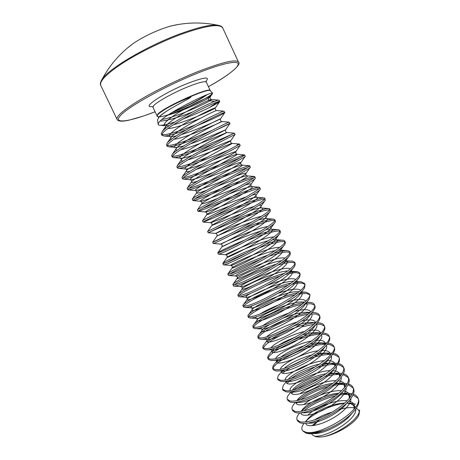 <?xml version="1.0" encoding="UTF-8"?>
<svg xmlns="http://www.w3.org/2000/svg" width="460" height="460" viewBox="0 0 460 460"><rect width="100%" height="100%" fill="white"/><g stroke="black" fill="none" stroke-linecap="round" stroke-linejoin="round"><path stroke-width="0.69" d="M175.013 121.917C168.515 124.079 163.725 125.212 160.643 125.31C159.033 125.321 158.194 124.942 158.131 124.177L157.556 119.841L158.683 117.587C160.724 115.259 164.743 112.269 170.74 108.612L183.948 101.2C187.381 99.504 189.733 98.101 191.004 96.991L181.47 100.832C169.401 106.455 161.558 111.015 157.947 114.511L157.067 116.081L157.245 116.489L159.171 116.903M158.131 124.177L159.045 122.245C164.875 113.907 212.359 90.672 212.629 93.219L210.697 95.059L208.667 98.032C208.133 99.343 208.552 100.245 209.933 100.751L214.561 101.47M159.195 116.869C167.917 116.754 202.992 101.039 210.697 95.059M192.205 112.102C177.715 117.725 167.003 120.738 160.068 121.135M217.712 101.948L209.334 107.565C201.486 111.492 192.573 115.379 182.58 119.22M209.334 107.565L217.603 103.195L219.725 101.551C221.093 98.727 168.849 124.47 162.679 133.159L161.897 135.28L164.214 136.022C168.624 135.769 175.887 133.762 186.012 130.013M323.696 436.695C339.451 433.809 359.547 420.112 359.26 412.815L359.582 409.969C359.795 418.295 339.382 433.159 323.696 436.695C320.367 437.149 317.636 437.092 315.497 436.528L313.202 435.43L311.575 433.947M359.225 411.832C358.967 410.285 357.96 409.153 356.195 408.422M354.942 408.014C350.819 407.083 345.305 407.686 338.399 409.825M331.936 412.166C325.289 414.195 319.412 416.8 314.324 419.991M303.893 431.727L306.481 433.268L309.235 433.745C311.88 433.849 315.296 433.291 319.476 432.072C312.967 433.452 308.079 433.487 304.813 432.176L303.272 431.313M353.378 394.134C355.517 394.898 356.966 396.072 357.719 397.647C365.246 408.503 321.195 435.844 306.182 432.348L302.674 430.778C301.266 429.094 301.616 426.765 303.732 423.798L304.106 423.355M305.256 421.941C312.305 413.971 330.728 404.846 344.431 403.351M346.719 403.144L350.054 403.109L355.482 404.139M219.725 101.551L219.144 100.303L218.626 100.119C215.222 99.734 168.544 123.188 162.236 131.502L161.247 133.912L161.897 135.28M352.975 395.077L357.978 398.303M357.719 397.647L358.317 398.923C359.611 401.844 358.472 405.593 354.907 410.171C348.013 418.174 338.29 424.752 325.732 429.904L319.476 432.072M347.927 384.94L349.169 385.284L353.194 388.056M348.398 383.962L348.582 384.019C350.75 384.727 352.205 385.854 352.947 387.395L353.544 388.677C354.723 391.334 353.717 394.766 350.514 398.975C341.659 411.142 313.754 424.476 302.847 423.338L300.294 422.947L297.66 421.044L297.051 419.767C296.459 418.433 296.878 416.737 298.316 414.667L299.782 412.856M352.947 387.395C355.528 392.604 347.409 402.724 334.15 410.843C320.913 418.997 305.526 423.441 299.678 421.653L297.051 419.767M342.827 374.791L344.459 375.182L348.404 377.781M343.373 373.779L343.867 373.917C346.012 374.572 347.444 375.636 348.157 377.119L348.755 378.402C349.836 380.811 348.939 383.945 346.081 387.803C337.433 400.068 307.884 414.224 297.315 412.879L295.372 412.585L292.801 410.815L292.192 409.538C291.669 408.371 292.025 406.876 293.261 405.047L294.9 403.029M348.157 377.119C350.641 382.122 342.418 392.052 329.124 400.148C315.853 408.279 300.512 412.867 294.756 411.286L292.192 409.538M337.669 364.636L339.733 365.056L343.597 367.482M338.301 363.584L339.141 363.791C341.262 364.383 342.666 365.395 343.35 366.815L343.953 368.103C344.931 370.283 344.149 373.129 341.596 376.642C333.207 388.947 301.99 403.943 291.824 402.397L290.433 402.195L287.931 400.562L287.322 399.28C286.862 398.268 287.161 396.963 288.213 395.364L289.731 393.467M343.35 366.815C345.742 371.611 337.416 381.351 324.082 389.424C310.782 397.526 295.487 402.27 289.817 400.89L287.322 399.28M332.448 354.482L335.001 354.907L338.778 357.155M333.172 353.378L334.409 353.636C336.507 354.171 337.881 355.126 338.537 356.483L339.141 357.776C340.026 359.737 339.342 362.313 337.077 365.499C328.98 377.775 296.067 393.628 286.379 391.897L283.049 390.287L282.434 388.999L283.17 385.618L284.573 383.835M338.537 356.483C345.592 366.091 296.637 394.266 284.866 390.471L282.434 388.999M327.141 344.327L330.251 344.73L333.943 346.8M327.986 343.171L329.659 343.453C331.735 343.936 333.08 344.827 333.713 346.127L334.316 347.421C335.116 349.18 334.512 351.497 332.511 354.384C324.725 366.568 290.116 383.284 280.968 381.386L278.15 379.977L277.541 378.689L278.133 375.808L279.421 374.141M333.713 346.127C340.538 355.247 291.456 383.324 279.904 380.017L277.541 378.689M321.735 334.19L325.496 334.523L329.101 336.421M322.724 332.965L324.898 333.247C326.945 333.672 328.273 334.506 328.871 335.737L329.475 337.036C330.194 338.612 329.671 340.688 327.911 343.281C320.465 355.31 284.142 372.905 275.592 370.858L273.24 369.65L272.63 368.356L273.102 365.924L274.275 364.383M328.871 335.737C335.472 344.367 286.258 372.353 274.93 369.541L272.63 368.356M316.216 324.07L320.723 324.294L324.237 326.013M317.365 322.77L320.125 323.012C322.149 323.38 323.449 324.15 324.018 325.329L324.622 326.629C325.266 328.026 324.812 329.877 323.276 332.183C316.308 343.827 279.024 362.118 270.566 360.353L268.318 359.289L267.703 357.989L268.071 355.977L269.135 354.562M324.018 325.329C330.395 333.46 281.048 361.353 269.939 359.036L267.703 357.989M310.546 313.99L315.94 314.036L319.366 315.583M311.903 312.587L315.341 312.754C317.342 313.065 318.613 313.777 319.154 314.887L319.763 316.192C320.327 317.423 319.941 319.062 318.613 321.103C312.15 332.287 273.993 351.244 265.564 349.818L263.385 348.898L262.769 347.599L263.039 345.96L264 344.672M319.154 314.887C325.3 322.523 275.822 350.319 264.937 348.502L262.769 347.599M304.687 303.962L311.144 303.755L314.473 305.124M306.297 302.444L310.661 302.484C312.57 302.749 313.772 303.393 314.272 304.422L314.881 305.728C315.382 306.808 315.06 308.246 313.916 310.034C307.97 320.718 268.945 340.325 260.55 339.261L258.439 338.485L257.818 337.186L258.014 335.88C260.624 329.969 292.991 314.111 309.822 312.731L308.28 312.334L309.873 312.685M314.272 304.422C320.195 311.558 270.583 339.256 259.923 337.939L257.818 337.186M298.586 294.009L306.331 293.445L309.568 294.636M300.518 292.341L306.251 292.215L309.384 293.923L309.994 295.24L309.189 298.977C303.778 309.12 263.873 329.36 255.524 328.676L253.477 328.043L252.856 326.738L252.988 325.737C255.076 320.545 286.626 304.945 303.939 302.709M309.384 293.923C315.077 300.558 265.328 328.158 254.892 327.347L252.856 326.738M292.157 284.182C296.056 283.308 299.172 282.952 301.513 283.107L304.647 284.119M294.503 282.319L300.909 281.813L304.48 283.4L305.089 284.717L304.434 287.931C299.569 297.493 258.784 318.343 250.481 318.061L248.503 317.578L247.957 315.525C249.533 311.081 280.013 295.884 297.804 292.773M304.48 283.4C309.942 289.53 260.055 317.032 249.849 316.727L247.882 316.267M285.286 274.528C290.128 273.246 293.923 272.654 296.677 272.745L299.713 273.585M288.173 272.406L297.292 271.567L299.563 272.855L300.179 274.171L299.644 276.897C295.349 285.832 253.684 307.286 245.427 307.418L243.518 307.079L242.932 305.25C243.995 301.559 273.085 286.959 291.329 282.963M299.563 272.855C304.79 278.472 254.771 305.877 244.795 306.084L242.891 305.768M277.782 265.138C283.872 263.287 288.552 262.361 291.835 262.355L294.756 263.017M281.411 262.666C285.551 261.585 288.822 261.05 291.226 261.05L292.744 261.182L294.63 262.275L295.251 263.597L294.825 265.88C291.094 274.16 248.555 296.183 240.361 296.746L238.516 296.556L237.9 294.906C238.487 291.973 265.788 278.202 284.389 273.338M294.63 262.275C299.627 267.381 249.475 294.688 239.723 295.406L237.889 295.24M269.336 256.151C277.104 253.506 282.98 252.103 286.977 251.936L289.777 252.431M274.033 253.184C279.352 251.58 283.464 250.729 286.367 250.631L288.15 250.752L289.691 251.666L290.306 252.994L289.984 254.874C286.827 262.464 243.415 285.033 235.278 286.045L233.663 286.137L232.869 284.498C233.013 282.313 258.008 269.663 276.788 263.988M289.691 251.666C294.452 256.26 244.156 283.469 234.64 284.705L232.875 284.683M259.434 247.825C269.52 244.036 277.081 241.925 282.101 241.488L284.78 241.816M265.742 244.093C272.671 241.747 277.92 240.448 281.491 240.183L283.51 240.281L284.734 241.034L285.349 242.362L285.114 243.875C282.549 250.74 238.251 273.832 230.184 275.316L228.539 275.488L227.838 274.016C227.596 272.55 249.596 261.401 268.197 255.07M284.734 241.034C289.26 245.111 238.826 272.216 229.546 273.97L227.849 274.097M247.089 240.614C260.452 235.158 270.491 231.955 277.219 231.018L279.749 231.184M256.065 235.618C265.242 232.208 272.084 230.236 276.609 229.707L278.817 229.77L279.76 230.368L280.387 231.708L280.22 232.886C278.265 238.993 233.076 262.585 225.072 264.558L223.451 264.833L222.801 263.471C222.261 262.671 240.361 253.5 258.048 246.853M279.76 230.368C284.05 233.933 233.484 260.935 224.434 263.206L222.807 263.488M230.31 235.474C245.025 229.005 265.046 221.312 272.32 220.518L274.683 220.535M244.277 228.108C256.565 223.18 265.707 220.213 271.71 219.207L274.079 219.213L274.781 219.679L275.402 221.018L275.298 221.91C273.964 227.217 227.884 251.292 219.949 253.765L218.385 254.179L217.752 252.845C217.35 252.471 230.213 246.002 245.289 239.832M274.781 219.679C278.829 222.715 228.125 249.619 219.311 252.419L217.764 252.862L221.996 246.755C220.3 247.227 244.611 235.945 260.624 231.144M214.222 216.062C229.034 209.8 253.868 199.623 261.872 198.116L264.454 197.967L265.38 199.991C265.345 203.602 217.442 228.557 209.662 232.105L208.317 232.789C209.587 232.041 255.3 211.686 267.415 209.996L269.566 209.875M229.712 221.881C243.794 215.964 260.394 209.651 266.8 208.673L269.29 208.61L270.411 210.3L270.348 210.945C269.658 215.424 222.669 239.947 214.814 242.949L213.319 243.512L212.681 242.178L227.706 235.066M269.784 208.961C273.591 211.473 222.749 238.268 214.17 241.598L212.681 242.178M202.854 208.259C215.447 203.349 247.727 189.623 256.939 187.53L259.566 187.277L260.383 189.048C261.033 191.757 212.192 217.114 204.499 221.231L203.32 222.082C205.649 221.461 250.729 201.566 262.487 199.439L264.373 199.214M264.776 198.214C268.341 200.198 217.361 226.889 209.018 230.748L207.598 231.483L208.236 232.817M195.224 198.662C205.413 195.402 242.173 179.584 251.988 176.922L254.633 176.542L255.357 178.118C256.686 179.906 206.931 205.62 199.324 210.323L198.352 211.364C201.698 210.87 246.14 191.412 257.554 188.859L259.049 188.583M259.75 187.433C263.08 188.887 211.956 215.481 203.855 219.868L202.503 220.754L203.142 222.099M189.014 188.358C197.512 186.495 236.94 169.487 247.026 166.278L249.642 165.767L250.309 167.198C252.333 168.032 201.647 194.074 194.131 199.393L192.912 200.566L193.401 200.64C197.742 200.261 241.529 181.217 252.609 178.25L253.483 178.026M254.719 176.629C257.795 177.548 206.534 204.033 198.674 208.961L197.397 210.001L198.036 211.347M249.665 165.795C252.5 166.181 201.1 192.556 193.482 198.024L192.274 199.22L192.912 200.566M183.333 177.773C190.71 177.065 231.869 159.35 242.046 155.612L244.605 154.934L245.237 156.291C247.859 156.204 196.328 182.488 188.922 188.427L187.778 189.761L188.473 189.899C193.729 189.635 236.147 171.31 247.353 167.704M196.127 169.458C211.295 164.404 237.199 153.283 237.159 154.273L244.605 154.939C246.957 154.893 195.609 181.073 188.272 187.053L187.134 188.405L187.778 189.761M237.061 144.911L239.528 144.037L240.16 145.4C242.535 144.773 190.865 170.953 183.701 177.433L182.631 178.923L183.574 179.147C189.313 178.998 225.998 163.421 239.769 158.027M239.528 144.037L239.516 144.066C240.655 143.945 190.003 169.642 183.051 176.059L181.987 177.566L182.631 178.923M172.506 156.233C178.624 157.429 221.927 138.972 232.058 134.188L234.439 133.118L235.077 134.481C237.199 133.308 185.386 159.379 178.468 166.411L177.468 168.055L178.698 168.383C184.391 168.291 212.192 156.969 228.396 150.109M234.439 133.118L234.376 133.153C234.318 132.951 184.391 158.194 177.813 165.031L176.824 166.698L177.468 168.055M214.808 130.709L229.971 123.533C231.846 121.814 179.889 147.775 173.219 155.359L172.293 157.159L173.851 157.607C178.963 157.533 197.317 150.65 212.796 144.147M229.971 123.533L229.178 122.187C227.959 121.917 178.773 146.723 172.563 153.973L171.643 155.796L172.293 157.159M196.949 125.747C209.001 120.698 217.563 116.782 222.64 113.999L224.854 112.556C226.475 110.285 174.374 136.137 167.958 144.273L167.101 146.234L169.021 146.82C174.662 146.257 184.333 143.232 198.036 137.747M224.854 112.556L223.928 111.176C221.576 110.837 173.155 135.234 167.296 142.887L166.451 144.871L167.101 146.234M301.024 413.402L301.794 412.643M303.824 410.843C312.259 404.162 322.816 399.165 335.49 395.87M338.698 395.197C343.861 394.26 348.237 394.128 351.825 394.806M301.306 411.303C308.654 404.271 324.628 396.434 337.893 394.013M340.618 393.565L348.128 393.179L352.348 393.812M296.274 403.472L297.994 401.885M300.598 399.815C308.252 394.266 317.486 389.896 328.291 386.71M332.12 385.75C337.847 384.479 342.706 384.129 346.696 384.704M297.539 400.528C306.325 393.432 317.567 388.113 331.269 384.583M334.409 383.945L344.172 383.237L347.294 383.669M291.554 393.472L294.521 390.942M298.074 388.412C304.48 384.232 311.874 380.73 320.252 377.913M325.088 376.481C331.528 374.785 337.002 374.152 341.498 374.595M294.118 389.557C302.226 383.542 312.242 378.804 324.168 375.343M327.888 374.434C332.58 373.422 336.668 373.031 340.153 373.267L342.188 373.52M286.873 383.398L291.588 379.707M297.309 376.148L310.31 369.989M317.365 367.505C324.743 365.228 331.033 364.222 336.231 364.487M286.471 381.972L288.04 380.656M291.278 378.275C298.339 373.531 306.688 369.575 316.33 366.419M320.936 365.096C326.865 363.572 331.913 362.957 336.082 363.262L337.019 363.365M282.25 373.244L289.777 367.908M308.349 359.11C317.078 355.954 324.582 354.378 330.872 354.39M281.555 372.077L284.832 369.512M289.702 366.355L307.056 358.139M313.363 356.017C320.706 353.815 326.847 352.877 331.786 353.211L325.68 353.033L330.539 354.792M273.096 368.92C272.487 362.44 307.608 344.258 325.416 344.31M276.684 362.095L282.503 357.926M304.71 347.415C313.317 344.413 320.568 342.964 326.468 343.056M268.209 358.547C268.048 352.527 301.898 335.047 319.821 334.253M271.877 352.021C274.637 349.801 278.294 347.472 282.842 345.034M293.135 340.159C303.957 335.645 313.26 333.235 321.051 332.919L317.061 332.752L320.332 333.718M263.31 348.139C265.023 344.057 273.067 338.727 287.425 332.149M301.743 326.893L314.077 324.242M267.162 341.837C276.92 334.104 302.191 323.346 315.514 322.805M258.411 337.697C259.239 332.551 290.03 316.744 308.125 314.284M253.517 327.221C254.886 322.483 283.82 307.683 301.909 304.422M248.641 316.704C250.585 312.346 277.368 298.707 295.349 294.688M243.8 306.136C246.364 302.134 270.652 289.829 288.311 285.142M239.033 295.498C242.247 291.818 263.58 281.089 280.583 275.885M234.422 284.752C238.303 281.376 256.088 272.515 271.825 267.082M230.207 273.78C236.141 269.911 246.52 265.006 261.337 259.06M227.407 262.102C232.035 259.543 238.671 256.404 247.325 252.672M177.865 167.043C182.787 166.462 192.619 163.191 207.362 157.222M167.193 145.36C171.361 146.677 195.092 137.816 212.169 130.284M161.903 134.446C165.1 135.809 180.199 131.019 195.12 124.93M219.673 25.61L217.597 25.179C210.312 24.46 197.558 27.45 179.325 34.155C145.895 46.483 107.559 69.414 101.879 79.632L100.889 81.506M178.296 24.478L170.292 26.139L162.34 28.75C151.173 32.982 141.318 38.002 132.773 43.798L126.385 48.904M100.763 85.399C99.245 81.328 106.358 74.037 122.095 63.509C137.609 53.44 160.149 42.211 179.808 34.81C205.407 25.622 219.719 23.351 222.749 27.997C222.404 26.668 220.685 25.731 217.597 25.179C201.767 21.988 186.001 22.31 170.292 26.139L162.322 28.75C151.15 32.988 141.3 38.007 132.773 43.798C119.807 53.458 109.509 65.4 101.879 79.632C100.332 82.363 99.958 84.284 100.763 85.399L117.053 119.353C117.306 120.227 118.427 120.813 120.422 121.124C121.923 121.164 122.527 121.411 128.8 120.232L143.198 116.121L155.1 111.786C129.45 121.779 112.096 124.476 120.618 115.356C128.685 106.415 165.468 85.98 197.305 73.255C221.174 63.664 237.147 60.243 238.107 63.721C239.073 67.206 226.602 76.527 208.443 86.675C231.696 74.037 241.69 63.762 238.527 62.186C236.13 58.903 222.335 62.146 197.144 71.921C177.767 79.695 155.261 90.741 139.529 100.159C123.539 109.951 116.041 116.345 117.053 119.353M313.588 425.529L318.274 420.894M327.537 414.552L330.705 412.861M210.444 90.867L210.375 90.792C209.099 87.176 163.685 107.594 157.935 114.431L156.992 115.776L157.843 114.126C163.789 107.071 210.542 86.256 210.312 90.683L206.367 82.231C205.154 80.874 198.95 82.415 187.761 86.854C173.598 92.558 157.015 101.758 153.795 105.587L152.996 107.347L152.197 106.404M171.758 112.637C184.006 107.939 200.422 99.63 207.121 94.691M205.902 95.168C197.294 100.803 186.415 106.317 173.27 111.711M217.35 102.66L218.396 101.723M306.182 432.348C310.902 433.36 317.423 432.544 325.732 429.904M176.6 24.777L171.959 25.743M205.534 81.765C210.858 76.297 204.786 76.883 187.312 83.524C163.288 93.093 140.472 108.491 152.329 106.519M131.405 44.827L127.696 47.788M167.687 115.259C185.938 109.825 205.24 100.24 208.667 98.032L210.134 97.054C212.313 95.209 198.231 101.108 183.235 109.779C168.188 118.427 159.792 126.034 166.635 125.839L169.435 125.574M173.541 124.706C188.163 121.112 213.934 109.342 215.332 107.945C217.143 106.588 203.308 112.723 188.588 121.187C173.834 129.639 165.255 136.879 171.471 136.666L176.278 135.953M181.407 134.573C196.564 130.065 219.535 119.606 220.507 118.847C221.961 117.95 208.374 124.303 193.936 132.566C179.463 140.817 170.717 147.712 176.324 147.476L183.747 145.981M190.285 143.911C205.522 138.736 225.066 129.95 225.659 129.749C226.768 129.306 213.434 135.844 199.272 143.905C185.075 151.967 176.18 158.527 181.194 158.269C183.327 158.159 186.984 157.239 192.171 155.509M200.583 152.536C215.073 147.16 230.5 140.392 230.788 140.656C231.57 140.651 218.488 147.344 204.591 155.215C190.67 163.087 181.648 169.332 186.081 169.044C188.847 168.797 194.137 167.233 201.946 164.352M212.422 160.385C226.475 154.727 234.295 151.783 235.894 151.564C236.365 151.984 223.525 158.809 209.904 166.491C196.248 174.179 187.117 180.124 190.98 179.808C194.649 179.256 202.078 176.789 213.279 172.414M224.836 167.934C234.985 163.909 240.367 162.087 240.977 162.478C241.149 163.3 228.562 170.24 215.199 177.732C201.814 185.236 192.585 190.9 195.897 190.555C198.789 190.405 212.658 184.977 225.423 180.05M235.905 176.088C242.581 173.615 245.956 172.718 246.037 173.391C246.359 175.593 193.033 203.159 200.83 201.29C203.648 201.095 222.669 193.24 236.733 188.054M244.898 185.208C249.182 183.827 251.24 183.528 251.074 184.31C250.838 187.375 199.22 213.952 205.781 212.008C208.265 211.744 232.219 201.537 246.313 196.845M252.344 195.046C255.127 194.361 256.375 194.425 256.088 195.236C255.3 199.117 205.373 224.721 210.749 222.709C212.704 222.352 241.011 210.065 254.38 206.333M258.848 205.321C260.682 205.068 261.43 205.35 261.084 206.16C259.756 210.812 211.496 235.468 215.734 233.392C217.011 232.921 249.119 218.822 261.43 216.286M264.787 215.849C266.012 215.878 266.432 216.286 266.052 217.085C264.212 222.462 217.591 246.18 220.737 244.07C221.22 243.461 256.668 227.769 267.818 226.533M270.388 226.533L270.998 228.022C268.669 234.059 223.663 256.87 225.751 254.725C225.348 253.972 263.827 236.848 273.78 236.963M275.764 237.32L275.919 238.953C273.131 245.611 229.707 267.53 230.782 265.368C229.413 264.454 270.664 246.031 279.456 247.514M280.985 248.176L280.818 249.889C277.581 257.111 235.727 278.162 235.836 275.994C233.421 274.913 277.259 255.277 284.935 258.146M286.085 259.078L285.695 260.826C282.037 268.565 241.724 288.765 240.902 286.609C237.371 285.344 283.682 264.563 290.266 268.83M291.099 270.014L290.553 271.768C286.482 279.973 247.693 299.339 245.991 297.212C245.295 296.832 246.79 295.556 250.481 293.371M267.041 285.51C279.582 280.404 292.905 277.104 295.492 279.548M296.044 280.979L295.377 282.71C290.915 291.347 253.615 309.891 251.097 307.792C250.372 307.539 250.913 306.734 252.707 305.388M278.225 293.233C290.226 289.075 297.695 288.098 300.627 290.3M300.926 291.968L300.179 293.664C295.332 302.674 259.515 320.413 256.214 318.36C255.495 318.159 255.593 317.596 256.507 316.658M260.699 313.576C265.604 310.552 271.986 307.522 279.841 304.491M287.12 302.007C297.471 298.902 303.663 298.586 305.699 301.064M305.75 302.979L304.957 304.618C299.747 313.956 265.385 330.912 261.361 328.911L260.912 327.641M263.292 325.346C269.169 321.051 277.926 316.882 289.564 312.834M294.9 311.276C304.025 308.959 309.298 309.143 310.713 311.846M310.529 314.002L309.707 315.572C304.163 325.191 271.233 341.377 266.518 339.451L265.638 338.474M267.001 336.576C271.118 332.499 285.441 325.231 297.741 321.891M302.001 320.844C310.172 319.148 314.732 319.74 315.681 322.632M315.261 325.047L314.427 326.531C308.574 336.375 277.058 351.82 271.705 349.974L270.56 349.203M271.216 347.553C274.396 343.183 291.565 334.316 305.072 331.303M308.625 330.602C316.043 329.423 320.034 330.36 320.603 333.425M319.941 336.105L319.125 337.496C312.984 347.518 282.86 362.227 276.908 360.479L275.615 359.869M275.718 358.38C277.788 353.792 297.528 343.43 311.868 340.946M314.91 340.492C321.712 339.75 325.243 340.998 325.49 344.224M324.587 347.179L323.794 348.461C317.383 358.61 288.644 372.6 282.141 370.967L280.772 370.49M280.399 369.11C281.244 364.349 303.353 352.561 318.28 350.744M320.936 350.474C327.233 350.117 330.366 351.635 330.343 355.022M329.182 358.265L328.434 359.427C321.781 369.662 294.394 382.95 287.396 381.438L286.011 381.064M285.211 379.77C284.757 374.86 309.074 361.698 324.409 360.64M326.767 360.525C332.632 360.513 335.432 362.279 335.162 365.827M333.736 369.363L333.04 370.409C326.151 380.684 300.11 393.277 292.669 391.897L291.324 391.604M290.105 390.373C288.311 385.33 314.692 370.841 330.32 370.616M332.43 370.622C337.945 370.927 340.452 372.928 339.952 376.631M338.244 380.483L337.605 381.397C330.516 391.661 305.796 403.57 297.971 402.333L296.694 402.115M299.851 393.869C307.97 387.314 325.519 380.345 336.053 380.644M337.968 380.753C343.177 381.346 345.425 383.577 344.712 387.435M342.7 391.615L342.142 392.391C334.874 402.592 311.466 413.833 303.301 412.746L302.128 412.591M303.675 404.616C311.478 397.526 330.769 389.775 341.648 390.712M343.396 390.914C348.346 391.776 350.359 394.22 349.445 398.233M347.11 402.764L346.644 403.391C339.233 413.477 317.112 424.068 308.666 423.148L307.619 423.039M307.74 415.219C315.163 407.635 336.036 399.188 347.127 400.804M348.737 401.08C353.458 402.207 355.264 404.857 354.148 409.038M351.94 413.465L351.106 414.397C343.58 424.315 322.742 434.274 314.065 433.527L313.329 433.475M311.955 425.713L319.711 419.664M161.886 119.514C178.79 116.489 206.793 102.856 209.933 100.751C211.508 99.831 211.968 99.423 211.307 99.515C208.972 99.234 172.126 117.99 166.468 125.419C165.347 126.764 165.157 127.684 165.899 128.167M167.934 128.547C173.443 128.559 188.416 123.343 200.387 118.283M216.74 110.572L216.574 110.555C215.073 110.314 176.824 129.858 171.534 136.769C170.395 138.126 170.384 138.954 171.499 139.254M174.121 139.265C186.219 137.937 224.802 120.56 221.789 121.549C221.179 121.354 181.505 141.697 176.594 148.051C175.438 149.425 175.674 150.132 177.295 150.173M180.705 149.736C194.005 147.01 228.879 131.474 226.958 132.503C227.292 132.359 186.185 153.513 181.66 159.269C180.475 160.661 181.056 161.195 183.408 160.879M187.921 159.856C202.325 155.842 233.001 142.381 232.081 143.411C233.392 143.336 190.842 165.307 186.714 170.424C185.506 171.827 186.616 172.109 190.049 171.264M240.028 145.55L235.894 151.564C235.808 153.611 236.227 154.514 237.159 154.273C239.482 154.278 195.477 177.083 191.768 181.516C190.555 182.925 192.498 182.804 197.599 181.159M205.798 178.308C220.978 172.701 241.511 164.197 242.196 165.1C245.565 165.192 200.083 188.841 196.817 192.544C195.684 193.901 198.967 193.142 206.666 190.285M217.149 186.317C231.046 180.947 245.991 175.111 247.187 175.875C251.643 176.071 204.671 200.589 201.865 203.51C201.054 204.642 206.35 202.935 217.747 198.392M229.27 193.924C241.833 189.002 249.452 186.564 252.132 186.616C257.709 186.915 209.231 212.313 206.902 214.412C205.016 215.97 216.476 211.169 230.098 205.861M240.517 201.917C249.481 198.599 254.989 197.064 257.042 197.311C263.775 197.731 213.762 224.02 211.939 225.256C209.978 226.607 226.257 219.38 241.816 213.589M250.154 210.634C256.329 208.564 260.245 207.673 261.907 207.972C269.83 208.518 218.27 235.715 216.97 236.037C215.084 237.009 235.738 227.568 251.948 222.036M258.405 219.983C262.574 218.776 265.351 218.31 266.725 218.58C270.066 219.23 261.32 225.739 248.279 233.168C235.267 240.603 222.542 246.681 221.996 246.755C222.421 245.318 221.996 244.421 220.737 244.07L213.463 243.489M265.673 229.776C268.421 229.137 270.371 228.93 271.503 229.155C275.373 229.833 266.754 236.63 253.483 244.22C240.246 251.821 227.292 257.744 227.021 257.416C225.607 257.289 252.885 244.547 268.255 240.724M272.28 239.861L276.241 239.689C280.652 240.402 272.165 247.497 258.669 255.248C245.203 263.011 232.018 268.761 232.041 268.019C230.983 267.231 260.636 253.362 275.161 250.619M278.444 250.131L280.939 250.183C285.901 250.924 277.564 258.336 263.833 266.242C250.148 274.171 236.733 279.732 237.055 278.559C236.4 277.07 267.979 262.349 281.572 260.722M284.297 260.527L285.597 260.636C291.117 261.406 282.946 269.14 268.985 277.213C255.07 285.309 241.425 290.657 242.064 289.035C241.856 286.827 274.982 271.48 287.632 270.974M289.932 271.009L290.214 271.049C296.303 271.843 288.316 279.916 274.12 288.15C259.975 296.418 246.106 301.53 247.072 299.454C247.336 296.51 281.71 280.726 293.434 281.319M295.4 281.555C301.168 282.785 292.755 291.306 278.518 299.483C264.322 307.7 250.803 312.294 252.074 309.816C252.839 306.13 288.224 290.07 299.046 291.732M300.748 292.135C305.86 293.957 296.827 302.916 282.635 310.931C268.479 318.998 255.518 322.972 257.077 320.114C258.33 315.824 292.939 300.138 303.83 302.07L304.52 302.191M305.998 302.737C310.523 305.118 300.938 314.473 286.798 322.31C272.682 330.205 260.233 333.58 262.073 330.36C262.844 328.975 265.42 327.014 269.79 324.484M283.59 317.94C294.009 313.829 302.237 311.96 308.28 312.334L310.126 312.438M311.173 313.363C315.163 316.267 305.084 325.979 290.99 333.626C276.914 341.337 264.948 344.12 267.064 340.544C267.616 339.56 269.002 338.29 271.227 336.737M294.055 325.893C301.863 323.288 308.073 322.172 312.691 322.558L315.14 323.196M316.279 324.001C319.786 327.405 309.252 337.433 295.205 344.879C281.175 352.394 269.658 354.597 272.055 350.669L274.407 348.157M278.84 345.034C283.601 342.096 289.311 339.388 295.981 336.904M302.444 334.805C308.441 333.097 313.312 332.413 317.061 332.752C319.073 333.155 320.091 333.552 320.114 333.954M321.333 334.644C324.398 338.531 313.433 348.847 299.431 356.074C285.441 363.388 274.355 365.01 277.046 360.738L278.26 359.237M281.089 356.845C287.149 352.486 295.153 348.68 305.101 345.437M309.885 344.126C314.479 343.039 318.314 342.631 321.391 342.907L325.461 344.252M326.347 345.287C328.992 349.64 317.618 360.214 303.669 367.224C289.714 374.313 279.053 375.354 282.037 370.748L282.474 370.127M284.441 368.109C291.094 362.652 300.57 358.139 312.875 354.568M316.744 353.7L325.68 353.033C329.233 353.843 330.683 354.631 330.027 355.379M331.315 355.936C333.546 360.697 322 371.392 308.194 378.172C294.388 385.037 283.969 385.681 286.908 380.897M288.316 379.103C293.129 373.917 307.866 366.459 319.941 364.004M323.207 363.429L329.929 363.118C332.62 363.348 334.506 364.084 335.576 365.332M336.254 366.58C338.037 371.628 326.922 382.076 313.542 388.671C300.161 395.353 289.541 396.123 291.496 391.575M292.491 389.936C296.688 384.284 313.593 375.619 326.542 373.635M329.372 373.267L334.138 373.175C337.312 373.416 339.457 374.313 340.572 375.866M341.159 377.223C342.545 382.524 331.792 392.754 318.809 399.182C305.825 405.68 295.084 406.525 296.194 402.19M297.022 400.413C300.817 394.323 319.418 384.778 332.822 383.387M335.317 383.18L338.301 383.197C341.975 383.445 344.385 384.514 345.529 386.394M346.035 387.86C347.058 393.398 336.634 403.426 324.018 409.682C311.409 416.007 300.604 416.909 300.966 412.746M301.369 411.297L302.019 410.182C306.239 403.615 325.622 393.95 338.847 393.225M341.078 393.15L342.407 393.191C346.622 393.432 349.301 394.68 350.457 396.922M350.882 398.492C351.578 404.236 341.452 414.075 329.182 420.17C316.911 426.334 306.096 427.265 305.796 423.263M305.969 421.866L307.021 419.899C311.661 412.884 331.683 403.19 344.678 403.132M353.964 409.262C354.263 407.008 354.085 405.76 353.435 405.524C352.285 404.179 350.043 403.391 346.702 403.161C351.342 403.431 354.223 404.857 355.361 407.439M355.706 409.124C357.46 419.52 325.197 438.472 314.272 436.028M158.505 117.8L159.148 116.92C160.471 115.236 164.335 112.464 170.74 108.612M210.312 90.683L212.629 93.219M222.749 27.997L238.527 62.186M206.149 81.017L206.367 82.231M313.358 433.475L312.374 433.602M212.376 93.805L210.134 97.054C209.357 97.836 211.663 100.291 211.307 99.515L218.626 100.119M160.643 125.31L166.635 125.839L165.531 125.804L165.767 126.31L166.468 125.419L162.236 131.502M219.489 101.913L215.332 107.945C214.406 108.129 216.292 111.199 216.574 110.555L223.928 111.176M164.214 136.022L171.471 136.666L170.648 136.672L170.993 137.396L171.534 136.769L167.285 142.899M224.693 112.763L220.507 118.847C220.208 120.198 220.639 121.101 221.789 121.549L229.178 122.187M169.021 146.82L176.324 147.476L175.743 147.511L176.197 148.465L176.594 148.051L172.339 154.215M229.868 123.625L225.659 129.749C224.704 130.565 226.573 133.135 226.958 132.503L234.376 133.153M173.851 157.607L181.194 158.269L180.814 158.32L181.378 159.517L181.66 159.269L177.393 165.456M234.991 134.538L230.788 140.656C230.287 142.071 230.719 142.991 232.081 143.411L239.516 144.066M178.698 168.383L186.081 169.044L186.714 170.424L182.447 176.629M183.574 179.147L190.98 179.808L191.768 181.516L187.496 187.732M245.042 156.572L240.977 162.478C240.413 163.76 240.816 164.634 242.196 165.1L249.642 165.767M188.473 189.899L195.897 190.555L196.817 192.544L192.544 198.76M250.027 167.607L246.037 173.391C244.858 174.323 247.198 176.548 247.187 175.875L254.633 176.542M193.401 200.64L200.83 201.302C201.681 201.882 202.02 202.613 201.859 203.504L197.593 209.72M254.989 178.652L251.074 184.31C250.683 185.466 251.039 186.231 252.132 186.616L259.566 187.277M198.352 211.364L205.781 212.008C206.77 212.623 207.144 213.428 206.902 214.412L202.641 220.61M259.923 189.71L256.088 195.236C255.518 194.338 256.18 197.788 257.042 197.311L264.454 197.967M203.32 222.082L210.749 222.709C211.6 222.151 212.526 225.509 211.939 225.256L207.684 231.432M264.833 200.773L261.084 206.16C260.573 205.913 260.935 207.977 261.907 207.972L269.29 208.61M208.317 232.789L215.734 233.392C216.982 234.048 217.39 234.933 216.97 236.037L212.727 242.178M269.715 211.853L266.047 217.068C265.408 216.597 266.443 219.098 266.748 218.603L274.079 219.213M274.574 222.939L271.009 227.93C270.831 228.384 271.026 228.81 271.595 229.212L278.817 229.77M218.661 254.184L225.751 254.725C227.102 255.265 227.522 256.162 227.021 257.416L222.801 263.471M279.404 234.031L275.965 238.751L276.241 239.689L283.51 240.281M223.882 264.862L230.782 265.368C233.007 265.667 232.11 268.651 232.041 268.019L227.838 274.016M284.211 245.14L280.922 249.538L281.29 250.338L280.939 250.183L288.15 250.752M229.126 275.529L235.836 275.994C237.216 276.356 237.624 277.207 237.055 278.559L232.869 284.498M288.983 256.266L285.695 260.826L285.873 260.279L286.137 260.854L292.744 261.182M234.399 286.183L240.902 286.609C241.684 285.901 242.822 288.799 242.064 289.035L237.9 294.906M293.721 267.404L290.553 271.768L290.812 270.98L290.99 271.354L297.292 271.567M239.7 296.827L245.991 297.212C246.146 296.269 247.905 299.058 247.072 299.454L242.932 305.25M298.425 278.553L295.377 282.71L295.843 281.83L295.377 281.572M245.036 307.452L251.097 307.792C251.43 307.125 252.862 309.459 252.074 309.816L247.957 315.525M303.105 289.714L300.179 293.664L300.644 292.226M250.401 318.067L256.214 318.36C256.352 317.503 257.83 320.315 257.077 320.12L252.988 325.737M307.757 300.886L304.957 304.618L305.595 303.128M304.503 302.203L303.83 302.07L304.6 302.116M255.8 328.664L261.337 328.894C261.981 329.193 262.229 329.699 262.073 330.401L258.014 335.88M312.369 312.064L309.707 315.572L310.419 314.111M261.228 339.244L266.426 339.399L267.064 340.544L263.039 345.96M316.952 323.259L314.427 326.531L315.18 325.128M315.025 323.311L312.691 322.558L315.606 322.707M266.691 349.813L271.486 349.876L272.055 350.669L268.071 355.977M321.488 334.472L319.125 337.496L319.884 336.162M272.188 360.358L276.523 360.329L276.92 361.146L277.046 360.738L273.102 365.924M325.985 345.702L323.794 348.461L324.541 347.225M325.111 344.649C325.507 344.155 324.266 343.58 321.391 342.907L326.439 343.103M277.719 370.892L282.141 370.967L281.531 370.754L281.825 371.358L278.133 375.808M330.429 356.954L329.147 358.3M283.297 381.403L287.396 381.438L286.511 381.144L286.712 381.558L286.919 380.891M334.834 368.224L333.713 369.391M334.891 366.137C334.075 364.544 335.978 364.389 329.929 363.118L336.082 363.262M288.926 391.897L292.669 391.897L291.531 391.569M339.192 379.506L338.226 380.5M339.716 376.907C338.347 374.469 342.441 375.504 334.138 373.175L340.153 373.267M294.607 402.368L297.971 402.333L296.821 402.092M343.505 390.799L342.688 391.632M344.5 387.688C344.54 386.187 344.396 385.399 344.068 385.325C344.776 384.865 342.849 384.152 338.301 383.197L344.172 383.237M300.334 412.81L303.301 412.746L302.209 412.58M301.415 411.286L302.019 410.182L301.064 411.338M347.76 402.115L347.099 402.776M349.249 398.475C349.37 396.353 349.192 395.33 348.72 395.387C348.645 394.536 346.541 393.8 342.407 393.191L348.128 393.179M306.113 423.229L307.671 423.033M306.096 421.849L307.021 419.899L305.302 421.941M295.487 281.48L301.794 281.911M301.018 291.876L306.251 292.215M306.509 302.231L310.661 302.484M311.949 312.535L315.019 312.708M317.348 322.793L319.326 322.891M322.696 333L323.587 333.04M286.867 380.903L283.17 385.618M291.197 391.627L288.213 395.364M295.51 402.276L293.261 405.047M299.816 412.856L298.316 414.667M346.714 403.15L350.054 403.109M158.683 117.587L159.148 116.92L158.562 117.582L158.246 116.903M156.992 115.776L152.996 107.347"/></g></svg>
